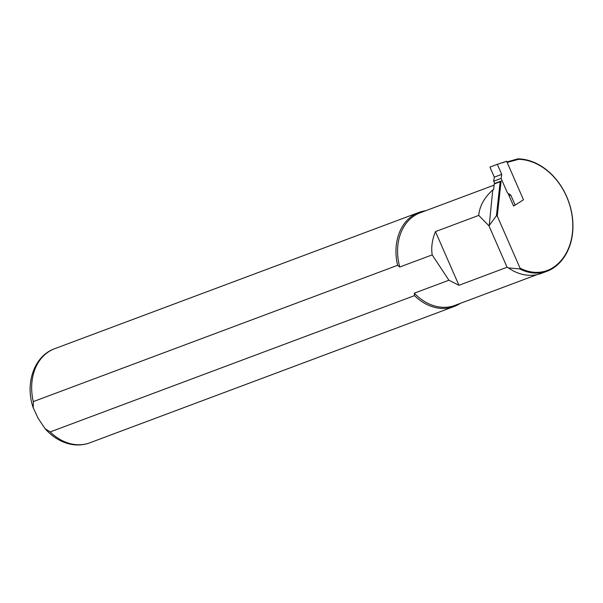 <?xml version="1.0" encoding="UTF-8"?>
<svg xmlns="http://www.w3.org/2000/svg" width="603" height="603" viewBox="0 0 603 603"><rect width="100%" height="100%" fill="white"/><g stroke="black" fill="none" stroke-linecap="round" stroke-linejoin="round"><path stroke-width="0.9" d="M523.472 199.751L506.633 161.25L497.324 164.325L501.726 174.388L501.093 178.42L507.447 192.945L510.771 195.071L515.173 205.133L523.472 199.751M502.683 162.727L506.633 161.25M497.324 164.325L489.915 167.099L494.317 177.154L493.684 181.194L501.093 178.42M493.684 181.194L494.686 183.485M513.47 205.766L515.173 205.133M494.317 177.154L501.726 174.388M509.075 195.711L510.771 195.071M494.098 185.129L420.17 212.791A49.446 38.396 69.5 0 0 399.744 267.016L432.178 254.888C431.07 247.358 432.163 239.602 435.449 231.597L478.737 215.399C479.626 206.007 484.292 197.543 492.741 190.005L493.601 189.681L494.226 183.968A1.884 1.462 -110.5 0 1 494.867 183.395L501.168 181.036A1.884 1.462 69.5 0 0 501.108 181.066L497.271 216.078L520.042 268.147A49.129 38.155 69.5 0 0 553.833 267.061A58.468 45.406 69.5 0 0 569.164 203.369A58.468 45.406 69.5 0 0 518.535 159.32L507.161 162.448M506.919 161.906L518.03 158.845A59.102 45.896 -110.5 0 1 569.255 203.339A59.102 45.896 -110.5 0 1 553.765 267.747A49.763 38.645 -110.5 0 1 547.185 271.184L541.253 273.408A49.763 38.645 -110.5 0 1 508.397 267.913L519.711 268.923L520.042 268.147M497.271 216.078L496.435 215.716L488.973 225.846L507.085 267.265L508.397 267.913M514.615 205.337L513.59 206.045L508.028 193.314M507.085 267.265L458.928 285.279L448.903 280.229L414.306 293.171L414.472 295.628A50.23 39.007 69.5 0 0 454.104 306.512A50.23 39.007 69.5 0 0 460.262 303.377M414.472 295.628L50.185 431.936L45.052 428.643L38.042 418.158L33.263 407.862L33.301 401.613L397.596 265.305L399.744 267.016M425.612 210.756A50.23 39.007 69.5 0 0 418.904 212.429A50.23 39.007 69.5 0 0 397.596 265.305M414.306 293.171A49.446 38.396 69.5 0 0 454.828 305.412L537.085 274.629M448.903 280.229L432.178 254.888M435.449 231.597L458.928 285.279M488.973 225.846L478.737 215.399M547.185 271.184A49.763 38.645 -110.5 0 1 519.711 268.923M496.435 215.716L500.151 181.752L494.226 183.968M492.741 190.005L489.191 225.937M500.151 181.752L501.108 181.066M518.535 159.32L518.03 158.845M50.185 431.936A50.23 39.007 69.5 0 0 89.817 442.821L454.104 306.512M33.263 407.862C24.776 383.93 33.919 356.004 54.617 348.73A50.23 39.007 69.5 0 0 33.301 401.613M553.765 267.747L553.833 267.061M89.817 442.821C83.538 445.127 77.018 445.572 70.25 444.155C60.647 441.984 52.25 436.813 45.052 428.643M54.617 348.73L418.904 212.429"/></g></svg>
